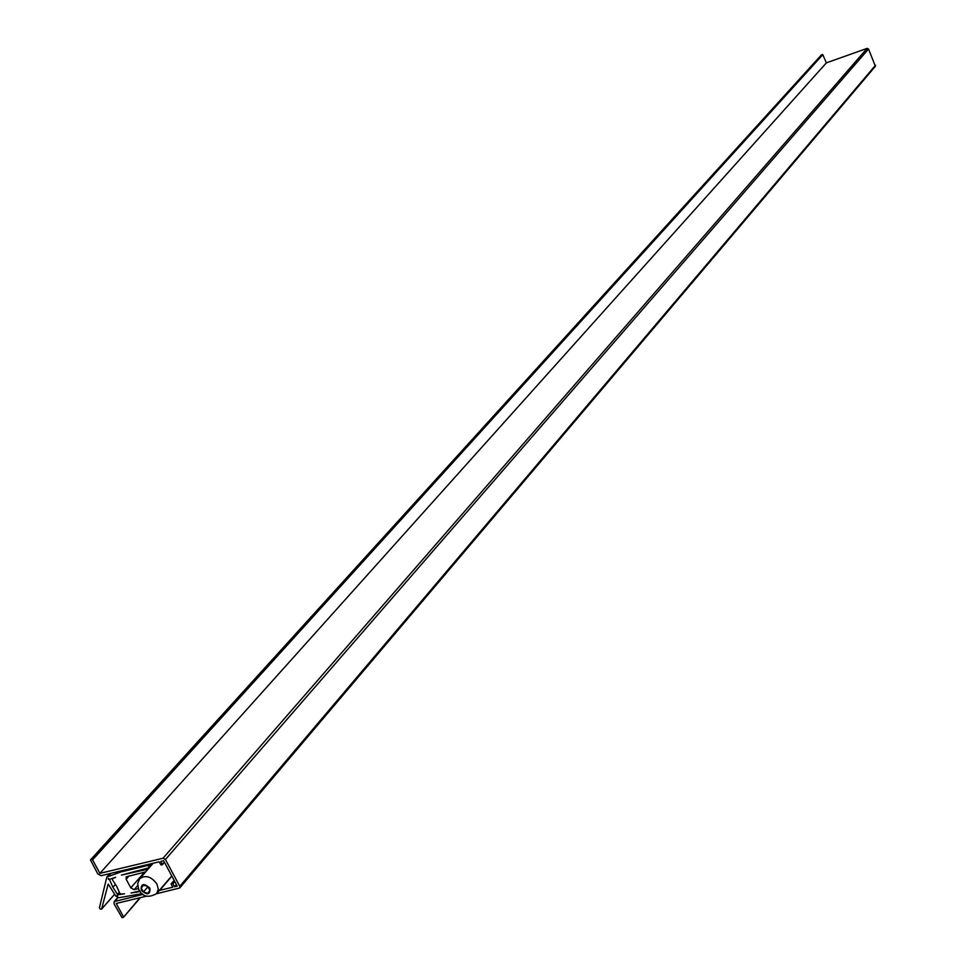 <?xml version="1.0" encoding="UTF-8"?>
<svg xmlns="http://www.w3.org/2000/svg" width="966" height="966" viewBox="0 0 966 966"><rect width="100%" height="100%" fill="white"/><g stroke="black" fill="none" stroke-linecap="round" stroke-linejoin="round"><path stroke-width="1.45" d="M174.17 880.424L171.103 883.95L172.66 887.223L159.342 890.447M143.053 894.371L114.157 901.616L114.109 903.959L122.042 917.688L123.479 917.302L139.973 897.74M821.402 54.965L822.803 54.664L826.377 62.862L867.13 48.36L868.531 49L875.377 66.304L179.748 887.959L156.48 893.767M146.735 896.11L116.222 903.452L123.491 916.831M821.583 54.772L90.466 859.909L97.771 873.88L101.152 875.679L159.052 861.841L161.141 865.053L162.373 864.353L160.791 861.418L163.628 860.742L177.225 886.124L174.399 886.812L176.355 884.506M90.623 859.812L91.891 859.498L822.404 54.482M822.803 54.664L92.567 859.861L99.896 873.361L163.025 858.231L867.13 48.36M826.377 62.862L99.896 873.361M868.531 49L165.44 859.511L179.785 886.305L875.534 65.229M179.748 887.959L179.785 886.305M165.44 859.511L163.025 858.231M92.567 859.861L91.891 859.498M174.798 881.584L172.842 883.89L174.399 886.812M172.842 883.89L174.508 881.052M171.236 883.866L172.322 883.612M108.301 879.145L109.617 879.845L112.913 887.271L117.49 894.359L117.297 895.772L118.226 894.758L124.529 893.767L121.305 894.142L119.724 893.212L116.705 886.353L112.611 880.098L112.479 878.589L115.63 877.309L109.798 879.229L108.301 878.505L108.301 879.145L108.735 878.662M142.087 893.647L119.047 897.692L115.835 896.146L108.264 884.095M153.171 863.242L147.979 869.195L121.39 875.099L148.957 867.794L149.235 866.937L147.701 865.451L120.593 872.032L106.815 877.068L99.438 907.714L100.15 909.018L101.575 909.151L108.12 884.252M160.308 889.312L160.863 888.66M140.022 891.509L131.074 893.007L139.635 890.978M138.38 888.648L134.189 889.65L137.631 885.701M145.709 871.863L126.208 876.85L126.148 879.229L130.796 887.839L134.189 889.65M120.593 872.032L121.728 870.764M108.132 876.488L110.921 873.349M101.696 908.934L114.531 894.323M136.363 892.379L137.039 891.594M109.617 879.845L110.317 879.06M112.913 887.271L115.437 884.409M117.49 894.359L119.289 892.306M118.226 894.758L119.663 893.115M143.391 892.016L147.75 893.272L149.911 890.459L147.713 886.377L143.354 885.122L141.193 887.935L143.391 892.016L147.919 886.764M143.584 885.182L141.193 887.935M117.997 897.68L114.966 901.145M140.36 897.643L123.551 917.108M162.373 864.353L164.341 862.07M164.437 862.24L162.421 864.57M147.291 868.832L147.991 868.023M149.332 867.371L152.869 863.314M149.235 866.937L152.266 863.459M148.728 865.995L150.587 863.858M147.701 865.451L148.692 864.316M107.624 876.609L110.426 873.469M160.875 888.829L171.827 876.041M130.796 887.839L144.477 872.153M126.148 879.229L129.082 875.884M117.152 895.458L119.494 892.777M117.297 895.772L119.651 893.079M141.205 890.229C147.363 895.591 150.261 894.902 149.911 888.165C143.741 882.803 140.843 883.492 141.205 890.229M147.991 869.231L139.804 878.625C145.661 874.749 151.372 876.548 156.939 884.023L158.303 889.227L156.709 893.514C148.788 898.042 142.944 896.955 139.176 890.254M117.683 897.595L114.157 901.616M162.36 864.715L164.462 862.288M171.103 883.95L174.146 880.376M140.456 897.619L123.479 917.302M90.466 859.909L821.474 54.845M149.211 867.649L153.026 863.278M106.815 877.068L109.931 873.578M101.575 909.151L114.568 894.359M160.767 889.118L171.876 876.138M171.767 875.933L156.83 893.369M138.79 889.553L137.631 883.576L139.804 878.625"/></g></svg>
